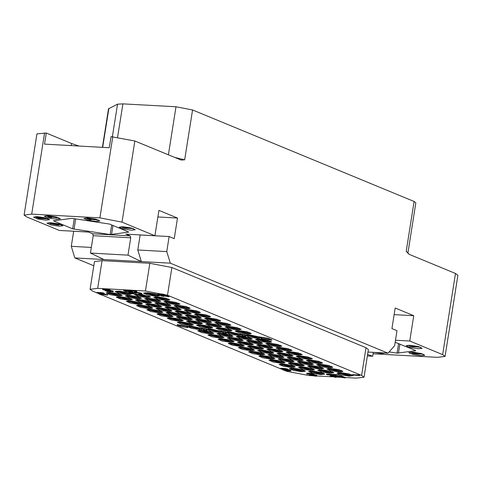 <?xml version="1.0" encoding="UTF-8"?>
<svg xmlns="http://www.w3.org/2000/svg" width="482" height="482" viewBox="0 0 482 482"><rect width="100%" height="100%" fill="white"/><g stroke="black" fill="none" stroke-linecap="round" stroke-linejoin="round"><path stroke-width="0.72" d="M102.401 147.329L108.498 108.799L117.536 104.19L122.88 103.847L176.008 106.787L192.571 109.968L184.666 159.861L181.039 160.054L134.84 140.961L121.982 222.136L99.907 217.894L31.698 214.11L24.1 215.062L26.492 216.846L59.407 230.444L88.393 232.047L92.61 233.794L130.128 235.873L125.904 234.125L154.897 235.734L158.909 210.393L177.472 218.063L157.867 216.972M93.821 265.757L74.837 257.912L71.276 246.314L73.662 231.27L88.495 232.089M455.508 273.451L457.9 275.234L445.043 356.409L442.651 354.625L455.508 273.451L409.302 254.363L406.181 251.387L407.977 252.725L408.194 253.628M192.571 109.968L414.08 201.494L415.876 202.832L407.977 252.725M177.472 218.063L174.213 238.65L169.146 236.56L166.766 251.604L170.321 263.202L388.04 353.155L394.607 345.745L396.987 330.7L391.926 328.603L395.186 308.016L413.755 315.686L409.736 341.027L442.651 354.625M121.982 222.136L154.897 235.734M373.08 353.788L437.445 357.355L445.043 356.409M395.15 342.304L415.574 350.516M389.125 351.932L397.078 353.119L398.602 343.503M415.544 350.745L397.078 353.119M409.736 341.027L395.481 340.238M373.695 352.36L381.455 353.499L385.257 352.999M412.574 352.203L408.778 352.679L412.803 354.445L421.015 355.692L424.811 355.216L420.786 353.451L412.574 352.203M409.959 345.269L406.157 345.739L410.188 347.504L418.394 348.751L422.196 348.281L418.165 346.51L409.959 345.269M74.837 257.912L141.334 261.593L137.78 250.001L140.16 234.951L169.146 236.56M170.321 263.202L141.334 261.593L127.971 255.135L130.718 237.801L130.128 235.873M388.04 353.155L367.983 352.047M340.888 375.713L340.822 376.105L339.557 376.038L339.617 375.641L340.888 375.713L345.317 377.539L356.403 378.153L364 377.207L368.387 349.492L365.995 347.709L171.905 267.516L149.824 263.274L102.082 260.629L97.689 288.344L90.092 289.29L92.49 291.074L96.858 292.881M90.092 289.29L94.484 261.575L102.082 260.629M367.362 355.945L372.694 356.24L367.597 354.487M372.694 356.24L373.309 352.342M413.755 315.686L394.143 314.601M71.276 246.314L91.351 247.429M72.649 228.842L110.167 234.577L128.821 232.113L109.583 224.088L72.065 218.346L53.412 220.81L72.649 228.842L74.264 218.677M50.749 222.714L46.947 223.19L50.978 224.955L59.184 226.203L62.985 225.733L58.955 223.961L50.749 222.714M37.343 216.689L33.547 217.165L37.572 218.93L45.784 220.178L49.58 219.702L45.555 217.936L37.343 216.689M48.128 215.779L44.332 216.249L48.357 218.021L56.569 219.268L60.364 218.792L56.34 217.027L48.128 215.779M87.688 217.972L83.892 218.442L87.917 220.214L96.129 221.455L99.925 220.985L95.9 219.22L87.688 217.972M123.049 226.721L119.247 227.197L123.278 228.962L131.484 230.209L135.285 229.733L131.255 227.968L123.049 226.721M24.1 215.062L36.957 133.888L46.26 133.032L71.577 143.497L71.24 145.606M46.26 133.032L44.501 144.124L109.3 147.715L111.053 136.623L134.84 140.961M78.982 146.034L71.577 143.497M340.816 372.64L337.014 373.116L341.039 374.882L349.251 376.129L353.053 375.653L349.022 373.887L340.816 372.64M330.839 375.201L330.327 375.345L330.248 375.918L330.736 376.207L335.99 377.382L336.05 376.984L335.436 376.731L332.188 375.93L332.128 376.328L331.905 375.966L332.929 375.936L345.257 377.936L340.822 376.105M285.091 370.652L286.573 371.267L308.655 375.508L313.192 375.761M316.409 375.942L332.574 376.834M336.044 377.026L340.81 377.292M98.461 293.544L99.039 293.785M102.045 295.026L280.47 368.742M281.928 369.345L283.488 369.995M134.984 291.514L134.683 291.935L135.261 292.176L136.575 292.08L136.828 291.49L136.038 291.074L131.008 290.176L97.689 288.344M125.483 289.887L123.964 289.995L123.717 290.586L125.447 291.297L132.375 291.887L132.237 291.471L129.628 290.664L133.99 291.194L135.285 291.64L134.683 291.935M132.562 291.694L132.297 291.074L131.749 290.845L131.658 291.23M364 377.207L361.602 375.424L167.519 295.231L145.437 290.989L131.285 290.206M341.232 376.731L331.718 375.207M339.081 371.929L342.883 371.453L338.852 369.688L330.646 368.441L326.844 368.917L330.875 370.682L339.081 371.929M328.917 367.724L332.713 367.254L328.688 365.489L320.476 364.241L316.68 364.711L320.705 366.483L328.917 367.724M318.747 363.524L322.542 363.054L318.518 361.283L310.306 360.036L306.51 360.512L310.535 362.277L318.747 363.524M308.534 359.307L312.336 358.831L308.305 357.066L300.099 355.818L296.297 356.294L300.328 358.06L308.534 359.307M298.37 355.107L302.166 354.632L298.141 352.866L289.929 351.619L286.127 352.089L290.158 353.86L298.37 355.107M288.2 350.902L291.996 350.432L287.971 348.661L279.759 347.42L275.963 347.89L279.988 349.655L288.2 350.902M277.987 346.685L281.789 346.209L277.759 344.443L269.552 343.196L265.751 343.672L269.775 345.437L277.987 346.685M267.817 342.485L271.619 342.009L267.588 340.244L259.382 338.997L255.581 339.473L259.611 341.238L267.817 342.485M245.416 335.261L249.441 337.038L257.653 338.28L261.449 337.804M261.13 337.364L249.212 334.797L245.489 335.135M209.983 333.815L213.785 333.339L209.754 331.574L201.548 330.327L197.747 330.803L201.777 332.568L209.983 333.815M226.124 332.369L230.149 334.14L238.361 335.388L242.157 334.906M241.844 334.478L229.92 331.899L226.185 332.255M147.402 292.731L155.614 293.978L159.638 295.743L155.843 296.219L147.631 294.972L143.6 293.201L147.402 292.731M157.572 296.93L165.778 298.177L169.809 299.943L166.007 300.419L157.801 299.171L153.77 297.406L157.572 296.93M167.736 301.136L175.948 302.377L179.973 304.148L176.177 304.618L167.965 303.371L163.94 301.605L167.736 301.136M177.906 305.335L186.118 306.582L190.143 308.347L186.347 308.823L178.135 307.576L174.11 305.805L177.906 305.335M188.119 309.552L196.325 310.8L200.355 312.565L196.554 313.041L188.348 311.794L184.317 310.028L188.119 309.552M198.289 313.752L206.495 314.999L210.526 316.764L206.724 317.24L198.512 315.993L194.487 314.228L198.289 313.752M208.453 317.957L216.665 319.198L220.69 320.97L216.894 321.44L208.682 320.199L204.657 318.427L208.453 317.957M218.665 322.175L226.877 323.422L230.902 325.187L227.106 325.663L218.894 324.416L214.864 322.645L218.665 322.175M228.836 326.374L237.042 327.621L241.072 329.387L237.271 329.863L229.064 328.616L225.034 326.85L228.836 326.374M239 330.58L247.212 331.821L251.236 333.592L247.441 334.062L239.229 332.815L235.204 331.05L239 330.58M320.879 374.556L312.667 373.309L308.643 371.544L312.438 371.068L320.651 372.315L324.675 374.086L320.879 374.556M310.709 370.357L302.497 369.11L298.472 367.344L302.268 366.868L310.48 368.115L314.505 369.881L310.709 370.357M300.539 366.151L292.333 364.91L288.302 363.139L292.104 362.669L300.31 363.916L304.341 365.681L300.539 366.151M290.375 361.952L282.163 360.705L278.138 358.939L281.934 358.463L290.146 359.711L294.171 361.482L290.375 361.952M280.163 357.734L271.95 356.487L267.926 354.722L271.721 354.246L279.934 355.493L283.958 357.258L280.163 357.734M269.992 353.535L261.786 352.288L257.756 350.522L261.557 350.046L269.763 351.294L273.794 353.059L269.992 353.535M259.822 349.329L251.616 348.088L247.585 346.317L251.387 345.847L259.593 347.088L263.624 348.86L259.822 349.329M249.616 345.112L241.404 343.865L237.379 342.099L241.175 341.624L249.387 342.871L253.412 344.642L249.616 345.112M239.446 340.913L231.233 339.665L227.209 337.9L231.005 337.424L239.217 338.671L243.241 340.437L239.446 340.913M229.275 336.707L221.069 335.466L217.039 333.695L220.84 333.225L229.046 334.472L233.077 336.237L229.275 336.707M119.03 291.158L115.228 291.634L119.259 293.399L127.465 294.647L131.267 294.171L127.236 292.405L119.03 291.158M129.194 295.358L125.398 295.834L129.423 297.599L137.635 298.846L141.431 298.37L137.406 296.605L129.194 295.358M139.364 299.563L135.569 300.033L139.593 301.798L147.805 303.045L151.601 302.576L147.576 300.804L139.364 299.563M149.534 303.762L145.733 304.232L149.763 306.004L157.969 307.251L161.771 306.775L157.741 305.01L149.534 303.762M159.741 307.98L155.945 308.456L159.97 310.221L168.182 311.468L171.978 310.992L167.953 309.227L159.741 307.98M169.911 312.179L166.115 312.655L170.14 314.421L178.352 315.668L182.148 315.198L178.123 313.427L169.911 312.179M180.081 316.385L176.279 316.855L180.31 318.626L188.516 319.867L192.318 319.397L188.287 317.632L180.081 316.385M190.294 320.602L186.492 321.078L190.523 322.844L198.729 324.091L202.53 323.615L198.5 321.849L190.294 320.602M200.458 324.802L196.662 325.278L200.687 327.043L208.899 328.29L212.695 327.814L208.67 326.049L200.458 324.802M222.564 331.586L210.628 329.007L206.88 329.369M206.832 329.471L210.857 331.242L219.069 332.49L222.865 332.014M118.343 295.948L122.139 295.478L118.114 293.713L109.902 292.466L106.106 292.935L110.131 294.707L118.343 295.948M128.555 300.172L132.351 299.696L128.326 297.93L120.114 296.683L116.313 297.153L120.343 298.924L128.555 300.172M138.72 304.371L142.521 303.895L138.491 302.13L130.285 300.882L126.483 301.358L130.514 303.124L138.72 304.371M148.89 308.57L152.686 308.1L148.661 306.329L140.449 305.088L136.653 305.558L140.678 307.323L148.89 308.57M159.06 312.776L162.856 312.3L158.831 310.535L150.619 309.287L146.823 309.757L150.848 311.529L159.06 312.776M169.266 316.993L173.068 316.517L169.037 314.752L160.831 313.505L157.03 313.981L161.06 315.746L169.266 316.993M179.437 321.193L183.238 320.717L179.208 318.951L170.996 317.704L167.2 318.18L171.224 319.946L179.437 321.193M189.607 325.392L193.403 324.922L189.378 323.157L181.166 321.91L177.37 322.38L181.395 324.151L189.607 325.392M187.582 326.597L191.607 328.369L199.819 329.616L203.615 329.134M203.29 328.694L191.378 326.127L187.649 326.471M293.189 368.194L301.401 369.441L305.425 371.206L301.63 371.676L293.418 370.435L289.393 368.664L293.189 368.194M282.976 363.976L291.188 365.217L295.213 366.989L291.417 367.459L283.205 366.212L279.18 364.446L282.976 363.976M272.812 359.771L281.018 361.018L285.049 362.783L281.247 363.259L273.041 362.012L269.01 360.247L272.812 359.771M262.642 355.571L270.854 356.819L274.879 358.584L271.083 359.06L262.871 357.813L258.84 356.041L262.642 355.571M252.472 351.372L260.684 352.613L264.708 354.384L260.913 354.854L252.701 353.607L248.676 351.842L252.472 351.372M242.259 347.148L250.471 348.396L254.502 350.161L250.7 350.637L242.488 349.39L238.463 347.624L242.259 347.148M232.095 342.949L240.301 344.196L244.332 345.962L240.53 346.438L232.324 345.19L228.293 343.425L232.095 342.949M221.925 338.75L230.137 339.997L234.162 341.762L230.366 342.232L222.154 340.991L218.129 339.22L221.925 338.75M211.712 334.532L219.925 335.773L223.949 337.545L220.154 338.015L211.941 336.767L207.917 335.002L211.712 334.532M141.419 294.339L150.517 297.051L146.715 297.521L138.509 296.279L134.478 294.508L140.135 294.189M156.927 301.744L148.715 300.497L144.69 298.726L148.486 298.256L156.698 299.503L160.723 301.268L156.927 301.744M167.097 305.943L158.885 304.696L154.861 302.931L158.656 302.455L166.868 303.702L170.893 305.468L167.097 305.943M177.262 310.143L169.055 308.896L165.025 307.13L168.827 306.654L177.033 307.902L181.063 309.673L177.262 310.143M187.432 314.342L179.22 313.101L175.195 311.33L178.991 310.86L187.203 312.107L191.233 313.872L187.432 314.342M197.644 318.566L189.432 317.319L185.407 315.553L189.203 315.077L197.415 316.325L201.44 318.09L197.644 318.566M207.808 322.765L199.602 321.518L195.572 319.753L199.373 319.277L207.585 320.524L211.61 322.289L207.808 322.765M217.978 326.965L209.772 325.724L205.742 323.952L209.543 323.482L217.75 324.723L221.78 326.495L217.978 326.965M228.191 331.188L219.979 329.941L215.954 328.17L219.75 327.7L227.962 328.947L231.987 330.712L228.191 331.188M321.56 369.766L317.765 370.236L321.789 372.008L330.001 373.249L333.803 372.779L329.772 371.007L321.56 369.766M311.354 365.543L307.552 366.019L311.583 367.784L319.789 369.031L323.591 368.561L319.56 366.79L311.354 365.543M301.184 361.343L297.388 361.819L301.413 363.585L309.625 364.832L313.421 364.356L309.396 362.591L301.184 361.343M291.014 357.144L287.218 357.614L291.242 359.385L299.455 360.632L303.25 360.156L299.226 358.391L291.014 357.144M280.849 352.945L277.048 353.414L281.078 355.18L289.284 356.427L293.086 355.957L289.055 354.186L280.849 352.945M270.637 348.721L266.835 349.197L270.866 350.962L279.072 352.209L282.874 351.733L278.849 349.968L270.637 348.721M260.467 344.522L256.671 344.998L260.696 346.763L268.908 348.01L272.704 347.534L268.679 345.769L260.467 344.522M250.297 340.322L246.501 340.792L250.526 342.563L258.738 343.805L262.539 343.335L258.509 341.563L250.297 340.322M240.09 336.099L236.288 336.575L240.319 338.34L248.525 339.587L252.327 339.117L248.296 337.346L240.09 336.099M285.959 370.278L284.657 369.971M283.555 369.989L283.615 369.598L283.681 370.248L286.037 370.809L290.989 370.881L287.489 370.056L285.868 370.218L287.929 370.863L285.115 370.531L284.29 369.929L283.47 370.11M290.989 370.881L290.489 370.2L285.543 368.941L280.53 368.742L283.928 369.935M285.965 369.772L285.868 370.218M99.78 293.749L99.015 293.948L101.545 294.996L102.274 295.038L102.335 294.641L101.612 294.345M102.274 295.038L100.16 294.165L107.667 295.086L107.727 294.689L101.106 293.755M104.425 293.797L103.859 293.092L100.63 292.532L99.888 292.646L99.822 293.092L96.924 292.881L99.256 293.689L104.341 293.918L102.515 293.164L99.828 293.038M99.882 292.695L97.213 292.417L96.84 293.002M312.71 374.827L309.534 374.653L309.896 375.225L315.499 376.135L316.373 376.183L315.861 375.556M316.373 376.183L314.68 375.49L316.716 375.599L316.776 375.207L313.812 374.707M314.035 374.544L313.824 373.984L311.101 373.43L307.034 373.255L306.938 374.002L313.728 374.731L313.758 374.381L311.758 373.918L306.66 373.839M105.028 290.23L104.98 290.556L107.365 291.544L111.143 291.755L111.203 291.357L109.583 290.893M112.077 291.309L112.445 291.827L113.258 291.749L113.198 291.092L110.113 290.411M109.053 290.062L108.215 290.538L108.36 291.074L106.179 290.375M110.173 290.315L109.751 289.67L106.811 289.128L103.178 288.977L102.726 289.152L102.865 289.688L106.739 290.405L107.781 290.212L105.721 289.568L107.462 289.712L109.721 290.495L110.173 290.315L109.691 290.062L107.613 289.622L102.66 289.549M107.781 290.212L107.757 289.754M339.099 375.394L339.165 374.996L338.424 374.695L326.489 374.032L326.428 374.43L327.164 374.731L331.712 375.249L329.194 374.845L338.364 375.092L326.428 374.43M141.955 294.032L141.81 293.46L140.172 292.869L135.46 292.2L134.032 292.243L134.038 292.851L128.724 292.472L131.496 293.616L134.104 293.966L130.224 292.64L135.93 293.448L135.189 292.869L136.99 292.887L139.672 293.448L140.684 293.96L139.991 294.128L140.569 294.363L141.744 294.309L141.744 293.851L139.141 293.05L133.966 292.64M134.002 292.435L130.935 291.996M129.64 291.941L128.79 292.074L128.682 292.634M134.104 293.966L133.586 293.333L130.52 292.61M135.93 293.448L135.52 292.857M140.322 293.719L139.991 294.128M359.753 375.568L359.397 375.002L352.577 374.622L352.511 375.02L359.753 375.568L352.511 375.02M169.043 296.773L169.104 296.376L166.573 295.333L165.85 295.291L165.784 295.689L167.754 296.502L161.578 295.454L160.476 295.52L161.024 295.9L163.747 296.454L161.542 295.858L162 295.629L169.043 296.773L165.784 295.689M165.989 295.773L163.681 295.352M163.747 296.454L163.814 296.062L162.097 295.641M164.958 295.141L164.748 294.574L161.518 293.972L157.957 293.851L157.861 294.592L164.651 295.321L164.681 294.972L162.681 294.508L157.584 294.43M187.245 326.748L187.811 327.609L187.118 326.935L187.637 326.579L177.129 325.007L180.943 326.579L187.811 327.609M187.637 326.579L187.697 326.181L177.189 324.609L177.129 325.007M206.495 329.628L207.079 330.501L206.368 329.808L206.868 329.465L203.259 328.923L203.952 329.598L203.434 329.953L207.079 330.501M206.868 329.465L206.929 329.067L203.32 328.525L203.259 328.923M203.434 329.953L203.886 329.387M225.787 332.526L226.365 333.387L225.66 332.707L226.166 332.357L222.527 331.809L223.202 332.478L222.666 332.833L226.365 333.387M226.166 332.357L226.233 331.959L222.588 331.411L222.527 331.809M222.666 332.833L223.136 332.267M245.079 335.418L245.645 336.279L244.952 335.599L245.471 335.249L241.807 334.701L242.494 335.376L241.97 335.731L245.645 336.279M245.471 335.249L245.531 334.851L241.874 334.303L241.807 334.701M241.97 335.731L242.428 335.159M271.776 340.196L271.836 339.798L268.022 338.225L261.154 337.195L261.786 338.268L261.268 338.623L271.776 340.196L267.956 338.617L261.093 337.593M261.268 338.623L261.726 338.057M287.82 369.574L287.609 369.007L284.38 368.405L280.819 368.284L280.446 368.863M335.99 377.382L332.128 376.328M335.436 376.731L335.376 377.123M330.851 375.201L330.266 375.743M331.743 375.207L331.682 375.599L330.791 375.592M332.255 375.231L331.682 375.599M333.393 375.339L333.327 375.737L332.188 375.629M334.4 375.484L334.333 375.882L333.327 375.737M339.557 376.038L342.997 377.46L334.333 375.882M345.317 377.539L345.257 377.936M332.682 376.135L332.616 376.532M333.55 376.406L333.49 376.803M334.43 376.587L334.363 376.984M132.508 290.345L132.448 290.736L125.615 290.278L123.717 290.586M131.008 290.176L130.947 290.574M133.869 290.544L133.809 290.935L132.448 290.736M135.207 290.821L135.147 291.218L133.809 290.935M136.038 291.074L135.978 291.471L135.147 291.218M136.502 291.267L136.442 291.658L135.978 291.471M136.761 291.887L136.442 291.658M132.297 291.074L132.237 291.471M123.964 289.995L123.904 290.387M124.633 289.905L124.573 290.303M125.675 289.881L125.615 290.278M127.338 289.929L127.272 290.327M129.116 290.031L129.055 290.423M126.953 290.556L131.176 291.574L126.603 291.321L125.103 290.7L126.953 290.556M130.785 291.321L125.555 290.556M130.544 291.345L130.483 291.743M129.899 291.351L129.833 291.749M129.393 291.327L129.327 291.718M128.513 291.236L128.453 291.628M127.519 291.098L127.459 291.496M126.664 290.929L126.603 291.321M126.067 290.767L126.001 291.164M286.007 369.772L285.953 370.098M287.537 369.748L287.489 370.056M288.417 369.76L288.357 370.158M289.206 369.881L289.146 370.272M289.995 370.049L289.935 370.441M290.489 370.2L290.429 370.598M290.845 370.345L290.779 370.742M284.699 369.7L284.645 370.074M284.82 370.037L284.754 370.435M285.175 370.134L285.115 370.531M285.675 370.236L285.615 370.634M286.892 370.176L290.194 370.809L288.079 370.766L286.892 370.176M289.616 370.525L287.278 370.17L287.224 370.574M289.513 370.525L289.453 370.923M289.079 370.501L289.019 370.899M288.573 370.447L288.513 370.845M288.146 370.375L288.079 370.766M287.64 370.272L287.579 370.664M107.305 294.514L107.245 294.912L99.738 293.99M107.667 295.086L107.245 294.912M96.984 292.484L96.924 292.881M97.213 292.417L97.147 292.815M97.798 292.399L97.732 292.797M98.232 292.423L98.165 292.821M98.955 292.514L98.888 292.911M99.599 292.628L99.533 293.026M100.045 292.55L99.979 292.948M100.63 292.532L100.563 292.929M101.063 292.556L101.003 292.954M101.931 292.658L101.865 293.05M102.576 292.767L102.515 293.164M103.365 292.935L103.299 293.333M103.859 293.092L103.799 293.484M104.281 293.267L104.22 293.659M103.425 293.592L101.955 293.713L100.545 293.128L103.425 293.592M97.774 293.177L100.509 293.532L97.804 292.978M103.046 293.448L101.112 293.086M103.232 293.514L103.178 293.851M102.805 293.436L102.744 293.827M102.015 293.315L101.955 293.713M101.443 293.183L101.383 293.58M101.015 293.08L100.955 293.454M99.895 293.249L98.316 292.954M100.117 293.315L100.063 293.659M99.834 293.243L99.774 293.64M99.256 293.164L99.196 293.556M98.545 293.02L98.479 293.418M98.111 292.942L98.051 293.291M312.722 374.761L313.39 375.267L309.474 375.05M313.601 374.737L312.685 374.978M314.324 374.918L314.258 375.315L313.559 375.026M316.355 375.032L316.294 375.424L314.258 375.315M316.716 375.599L316.294 375.424M315.005 375.936L311.053 375.285L315.005 375.936M313.824 373.984L313.758 374.381M306.811 373.321L306.745 373.713M307.034 373.255L306.974 373.652M307.474 373.231L307.414 373.628M307.841 373.225L307.775 373.622M308.492 373.237L308.432 373.634M309.799 373.309L309.739 373.707M310.595 373.381L310.535 373.773M311.101 373.43L311.041 373.827M311.824 373.52L311.758 373.918M312.469 373.634L312.408 374.032M313.258 373.803L313.192 374.201M310.757 374.544L307.462 373.905L310.884 373.918L313.161 374.55L310.757 374.544L310.818 374.146L309.878 374.068L309.818 374.466M309.878 374.068L308.118 373.767M312.571 374.616L312.643 374.219L310.818 374.146M308.727 373.905L308.661 374.297M308.227 373.803L308.161 374.195M311.836 374.201L311.77 374.598M111.143 291.755L109.324 290.899L111.559 291.146L112.547 291.556L112.023 291.652M110.709 291.152L110.649 291.55M105.745 290.327L104.98 290.556M107.805 291.044L107.739 291.441L105.703 290.598M108.36 291.074L110.065 291.568L107.739 291.441M108.299 290.417L108.155 290.935M108.667 290.363L108.233 290.815M109.239 290.447L108.607 290.76M109.818 290.477L109.191 290.742M110.697 290.477L110.637 290.869L109.769 290.773M111.493 290.592L111.426 290.989L110.637 290.869M112.276 290.767L112.216 291.158L111.426 290.989M112.776 290.917L112.71 291.315L112.216 291.158M113.198 291.092L113.131 291.49L112.71 291.315M109.571 290.893L109.504 291.285M109.992 291.014L109.932 291.411M107.625 289.736L107.57 290.074M102.805 289.031L102.744 289.429M103.178 288.977L103.112 289.375M103.763 288.959L103.696 289.357M104.708 288.983L104.642 289.381M105.721 289.043L105.66 289.441M106.811 289.128L106.745 289.525M107.673 289.224L107.613 289.622M108.468 289.345L108.402 289.742M109.251 289.513L109.191 289.911M109.751 289.67L109.691 290.062M110.035 289.784L109.968 290.182M104.486 289.525L106.986 290.14L104.371 289.995L103.455 289.616L104.486 289.525M106.408 289.851L104.094 289.507L104.016 289.899M106.305 289.857L106.245 290.248M106.016 289.839L105.956 290.236M105.51 289.784L105.45 290.182M104.937 289.7L104.871 290.098M104.431 289.598L104.371 289.995M338.424 374.695L338.364 375.092M139.202 292.652L139.141 293.05M138.346 292.484L138.286 292.875M140.172 292.869L140.105 293.267M140.889 293.074L140.822 293.472M141.81 293.46L141.744 293.851M140.437 293.785L140.383 294.11M135.532 292.863L135.466 293.261M130.447 292.616L130.387 292.978M130.911 292.773L130.851 293.164M131.743 293.026L131.682 293.418M132.598 293.195L132.532 293.592M133.586 293.333L133.526 293.731M128.79 292.074L128.724 292.472M129.345 291.941L129.278 292.339M130.236 291.978L130.182 292.345M130.749 292.002L130.688 292.375M131.881 292.08L131.821 292.478M132.875 292.219L132.815 292.616M134.562 292.188L134.496 292.586M135.46 292.2L135.4 292.592M136.478 292.255L136.412 292.652M137.352 292.345L137.292 292.743M359.397 375.002L359.331 375.394M161.88 295.623L161.825 295.972M162.38 295.731L162.32 296.123M162.886 295.834L162.82 296.225M163.458 295.912L163.398 296.31M160.536 295.141L160.476 295.52M166.573 295.333L166.513 295.731M157.735 293.912L157.668 294.309M157.957 293.851L157.891 294.243M158.397 293.821L158.331 294.219M158.759 293.815L158.698 294.213M159.415 293.827L159.355 294.225M160.723 293.9L160.663 294.297M161.518 293.972L161.458 294.363M162.024 294.026L161.964 294.418M162.747 294.116L162.681 294.508M163.392 294.225L163.332 294.623M164.181 294.394L164.115 294.791M164.748 294.574L164.681 294.972M161.681 295.135L158.379 294.496L160.868 294.436L164.163 295.068L161.681 295.135L161.741 294.737L160.801 294.659L160.735 295.056M160.801 294.659L159.042 294.357M163.567 294.809L161.741 294.737M159.65 294.496L159.584 294.894M159.144 294.394L159.084 294.791M163.561 294.815L163.494 295.207M162.759 294.791L162.693 295.189M268.022 338.225L267.956 338.617M283.952 369.634L287.742 369.694M280.596 368.344L280.53 368.742M280.819 368.284L280.759 368.676M281.259 368.254L281.199 368.652M281.627 368.248L281.56 368.646M282.277 368.26L282.217 368.658M283.585 368.332L283.524 368.73M284.38 368.405L284.32 368.802M284.886 368.459L284.826 368.851M285.609 368.549L285.543 368.941M286.254 368.658L286.194 369.055M287.043 368.826L286.977 369.224M287.609 369.007L287.549 369.405M284.543 369.567L281.247 368.929L283.729 368.869L287.025 369.501L284.543 369.567L284.603 369.17L283.663 369.092L283.603 369.489M283.663 369.092L281.904 368.79M286.356 369.64L286.428 369.248L284.603 369.17M282.512 368.929L282.452 369.326M282.012 368.826L281.946 369.224M285.621 369.224L285.561 369.622M166.766 251.604L137.78 250.001M103.823 259.515L90.459 253.056L127.971 255.135M90.459 253.056L93.207 235.722L92.61 233.794M48.881 222.684L50.044 223.058M59.003 224.594L61.304 224.654M49.965 223.558L55.056 223.841L54.141 223.461L55.273 223.521L59.376 224.275L56.737 224.13L58.931 225.034L57.798 224.974L50.514 223.781L49.965 223.558L50.098 222.69M52.02 223.865L57.159 224.708L55.605 224.064L52.02 223.865M56.189 223.901L56.267 223.395M54.141 223.461L54.207 223.064M58.931 225.034L59.057 224.257M35.475 216.659L36.271 216.924M47.579 218.635L47.899 218.623M40.181 217.406L44.693 217.786L47.537 218.894L38.668 218.4L36.204 217.316L40.175 217.472L40.253 216.966M37.518 217.521L39.253 218.238L41.892 218.382L39.693 217.545L37.536 217.388M42.44 217.599L41.205 217.629L43.025 218.448L45.856 218.605L42.44 217.599M39.801 217.388L39.879 216.918M38.777 217.231L38.843 216.804M38.114 217.159L38.18 216.749M37.361 217.117L37.427 216.695M36.885 217.129L36.957 216.671M36.409 217.195L36.493 216.659M36.204 217.316L36.313 216.653M47.537 218.894L47.598 218.521M40.663 217.334L40.711 217.027M39.253 218.238L39.373 217.49M43.025 218.448L43.145 217.677M46.26 215.743L47.453 216.129M51.652 217.069L52.002 217.129M52.255 217.165L55.936 217.623M57.346 217.707L58.69 217.713M55.141 216.87L57.346 217.647L56.376 217.918L55.918 217.731L56.394 217.659L56.135 217.418L54.008 216.81L52.213 216.737L52.833 217.201L48.531 216.569L51.568 217.623L48.857 217.177L47.405 216.442L55.159 216.755M52.833 217.201L52.912 216.713M52.472 217.051L52.52 216.719M55.918 217.731L55.978 217.352M57.334 217.774L57.406 217.31M57.346 217.647L57.4 217.304M49.062 216.99L49.134 216.538M49.706 217.189L49.803 216.611M50.357 217.322L50.459 216.701M51.11 217.43L51.2 216.87M51.568 217.623L51.664 216.996M47.405 216.442L47.513 215.749M47.796 216.334L47.887 215.767M48.459 216.334L48.543 215.803M48.833 216.358L48.917 215.834M49.682 216.436L49.767 215.906M50.429 216.545L50.52 215.99M51.279 216.557L51.357 216.093M51.664 216.514L51.725 216.147M85.82 217.936L86.856 218.274M91.146 219.25L94.526 219.72M94.996 219.009L97.942 220.22L88.784 218.732L88.025 218.756L88.188 219.027L91.056 219.81L89.092 219.533L86.796 218.72L87.857 218.485L96.267 219.87L94.201 218.84M97.942 220.22L98.003 219.822M89.833 218.695L89.917 218.165M89.08 218.587L89.158 218.081M88.236 218.509L88.314 218.009M87.857 218.485L87.935 217.985M87.194 218.485L87.278 217.948M86.808 218.593L86.911 217.936M91.056 219.81L91.17 219.111M90.598 219.617L90.694 219.027M89.851 219.515L89.947 218.894M89.2 219.376L89.29 218.798M88.555 219.177L88.628 218.726M121.181 226.691L122.645 227.149M127.417 228.149L133.604 228.661M131.972 228.402L124.977 228.209L122.555 227.685L132.008 228.161M122.555 227.685L122.711 226.709M410.706 352.173L411.935 352.565M421.569 354.119L423.13 354.137M413.857 352.3L415.074 352.553M416.141 352.908L421.63 354.029L417.731 354.174L413.14 353.559L411.863 353.029L412.923 352.794L413.381 352.987L412.984 353.222L413.996 353.571L417.653 354.005L414.978 353.167L416.189 352.577M415.376 352.932L415.448 352.475M416.785 353.107L416.014 353.258L417.201 353.752L420.599 353.939L416.785 353.107M415.086 353.011L415.177 352.438M414.978 353.167L415.092 352.432M415.394 353.812L415.454 353.433M414.647 353.71L414.833 352.523M413.996 353.571L414.183 352.384M413.532 353.451L413.713 352.288M413.381 352.987L413.496 352.27M412.923 352.794L413.014 352.234M412.453 352.8L412.544 352.203M411.971 352.872L412.08 352.179M411.863 353.029L411.996 352.179M421.63 354.029L421.684 353.686M420.111 354.077L420.171 353.698M419.635 354.083L419.726 353.535M419.069 354.053L419.171 353.402M418.412 353.981L418.521 353.282M417.852 353.884L417.96 353.204M417.201 353.752L417.298 353.137M416.737 353.625L416.822 353.107M408.091 345.233L409.64 345.714M414.634 346.739L420.515 347.203M418.966 346.98L411.971 346.787L409.555 346.263L419.009 346.733M409.555 346.263L409.712 345.251M414.08 201.494L406.181 251.387M398.439 353.198L399.891 344.034M31.698 214.11L44.555 132.942M184.666 159.861L174.623 157.397M176.008 106.787L168.399 154.83M122.88 103.847L117.608 137.147M117.536 104.19L112.384 136.701M108.854 108.438L102.69 147.347M351.806 374.743L349.131 374.791L338.484 372.634M337.177 372.911L349.323 375.683L352.957 375.412M365.995 347.709L361.602 375.424M171.905 267.516L167.519 295.231M149.824 263.274L145.437 290.989M327.007 368.712L339.153 371.483L342.792 371.212M341.636 370.544L338.96 370.592L328.314 368.435M316.843 364.513L328.983 367.284L332.622 367.013M331.465 366.338L328.796 366.386L318.144 364.229M306.673 360.307L318.819 363.079L322.452 362.807M321.295 362.139L318.626 362.187L307.974 360.03M296.46 356.09L308.607 358.861L312.24 358.59M311.089 357.921L308.414 357.969L297.768 355.812M286.29 351.89L298.436 354.662L302.075 354.391M300.919 353.722L298.244 353.764L287.597 351.607M276.126 347.691L288.266 350.456L291.905 350.185M290.748 349.516L288.079 349.564L277.427 347.408M265.913 343.467L278.06 346.239L281.693 345.968M280.542 345.299L277.867 345.347L267.221 343.19M255.743 339.268L267.89 342.039L271.529 341.768M270.372 341.099L267.697 341.148L257.051 338.991M245.579 335.068L257.719 337.84L261.196 337.647M260.202 336.894L257.533 336.942L246.88 334.785M197.909 330.598L210.056 333.369L213.689 333.098M212.538 332.429L209.863 332.478L199.217 330.321M226.287 332.17L238.427 334.942L241.904 334.749M240.91 334.002L238.241 334.05L227.588 331.893M159.548 295.502L155.909 295.773L143.763 293.002M145.07 292.719L155.716 294.876L158.391 294.833M169.712 299.702L166.079 299.973L153.933 297.201M155.24 296.924L165.886 299.081L168.561 299.033M179.882 303.901L176.249 304.172L164.103 301.407M165.404 301.123L176.057 303.28L178.726 303.232M190.053 308.106L186.413 308.378L174.273 305.606M175.575 305.323L186.227 307.48L188.896 307.438M200.265 312.324L196.626 312.595L184.479 309.824M185.787 309.546L196.433 311.703L199.108 311.655M210.429 316.523L206.796 316.794L194.65 314.023M195.957 313.746L206.603 315.903L209.278 315.855M220.599 320.729L216.96 321L204.82 318.228M206.121 317.945L216.773 320.102L219.443 320.054M230.812 324.946L227.173 325.217L215.026 322.446M216.334 322.163L226.98 324.32L229.655 324.278M240.976 329.146L237.343 329.417L225.196 326.645M226.504 326.368L237.15 328.525L239.825 328.477M251.146 333.345L247.513 333.616L235.367 330.851M236.668 330.568L247.32 332.725L249.989 332.676M324.585 373.839L320.946 374.11L308.805 371.339M310.107 371.062L320.759 373.219L323.428 373.17M314.415 369.64L310.782 369.911L298.635 367.139M299.943 366.862L310.589 369.019L313.264 368.971M304.244 365.44L300.611 365.711L288.465 362.94M289.772 362.657L300.419 364.814L303.094 364.766M294.08 361.235L290.441 361.506L278.295 358.741M279.602 358.457L290.248 360.614L292.923 360.566M283.868 357.017L280.235 357.289L268.088 354.517M269.39 354.24L280.042 356.397L282.711 356.349M273.698 352.818L270.065 353.089L257.918 350.318M259.226 350.034L269.872 352.191L272.547 352.149M263.534 348.619L259.894 348.89L247.748 346.118M249.055 345.835L259.702 347.992L262.377 347.944M253.321 344.395L249.682 344.666L237.542 341.895M238.843 341.618L249.495 343.774L252.164 343.726M243.151 340.196L239.518 340.467L227.371 337.695M228.679 337.418L239.325 339.575L242 339.527M232.981 335.996L229.348 336.267L217.201 333.496M218.509 333.213L229.155 335.37L231.83 335.321M115.391 291.429L127.537 294.201L131.17 293.93M130.02 293.261L127.344 293.303L116.698 291.146M125.561 295.629L137.707 298.4L141.34 298.129M140.184 297.46L137.515 297.508L126.862 295.352M135.725 299.834L147.872 302.606L151.511 302.328M150.354 301.66L147.679 301.708L137.033 299.551M145.895 304.034L158.042 306.805L161.675 306.534M160.524 305.865L157.849 305.907L147.203 303.75M156.108 308.251L168.254 311.023L171.887 310.751M170.736 310.083L168.061 310.131L157.415 307.974M166.278 312.45L178.418 315.222L182.057 314.951M180.901 314.282L178.232 314.33L167.579 312.173M176.442 316.656L188.589 319.427L192.228 319.156M191.071 318.482L188.396 318.53L177.75 316.373M186.655 320.873L198.801 323.645L202.434 323.374M201.283 322.705L198.608 322.747L187.962 320.59M196.825 325.073L208.971 327.844L212.604 327.573M211.447 326.904L208.778 326.953L198.126 324.796M206.989 329.278L219.135 332.044L222.612 331.857M221.618 331.104L218.942 331.152L208.296 328.995M106.269 292.737L118.409 295.508L122.048 295.237M120.892 294.562L118.223 294.61L107.57 292.454M116.475 296.954L128.622 299.726L132.261 299.455M131.104 298.786L128.429 298.828L117.783 296.671M126.645 301.154L138.792 303.925L142.425 303.654M141.274 302.985L138.599 303.033L127.953 300.876M136.816 305.359L148.962 308.125L152.595 307.853M151.438 307.185L148.769 307.233L138.117 305.076M146.986 309.558L159.126 312.33L162.765 312.059M161.609 311.39L158.94 311.432L148.287 309.275M157.192 313.776L169.339 316.547L172.978 316.276M171.821 315.608L169.146 315.656L158.5 313.499M167.362 317.975L179.509 320.747L183.142 320.476M181.991 319.807L179.316 319.855L168.67 317.698M177.533 322.181L189.673 324.952L193.312 324.681M192.155 324.006L189.486 324.055L178.834 321.898M187.739 326.398L199.885 329.17L203.362 328.977M202.368 328.23L199.693 328.272L189.046 326.115M305.335 370.965L301.696 371.236L289.555 368.465M290.857 368.182L301.509 370.339L304.178 370.29M295.123 366.742L291.49 367.013L279.343 364.247M280.645 363.964L291.297 366.121L293.966 366.073M284.952 362.542L281.319 362.813L269.173 360.042M270.48 359.765L281.127 361.922L283.802 361.874M274.788 358.343L271.149 358.614L259.003 355.843M260.31 355.559L270.956 357.716L273.631 357.674M264.618 354.137L260.979 354.409L248.839 351.643M250.14 351.36L260.792 353.517L263.461 353.469M254.406 349.92L250.773 350.191L238.626 347.42M239.934 347.142L250.58 349.299L253.255 349.251M244.241 345.721L240.602 345.992L228.456 343.22M229.763 342.943L240.41 345.1L243.085 345.052M234.071 341.521L230.432 341.792L218.292 339.021M219.593 338.738L230.245 340.894L232.914 340.846M223.859 337.298L220.226 337.569L208.079 334.803M209.381 334.52L220.033 336.677L222.702 336.629M150.42 296.81L146.787 297.081L134.641 294.309M135.948 294.026L146.594 296.183L149.269 296.135M160.633 301.027L156.999 301.298L144.853 298.527M146.154 298.244L156.807 300.4L159.476 300.358M170.803 305.227L167.164 305.498L155.023 302.726M156.325 302.449L166.977 304.606L169.646 304.558M180.973 309.426L177.334 309.697L165.187 306.932M166.495 306.648L177.141 308.805L179.816 308.757M191.137 313.631L187.504 313.903L175.358 311.131M176.665 310.848L187.311 313.005L189.986 312.963M201.349 317.849L197.71 318.12L185.57 315.349M186.871 315.071L197.524 317.228L200.193 317.18M211.52 322.048L207.881 322.319L195.734 319.548M197.042 319.271L207.688 321.428L210.363 321.38M221.684 326.254L218.051 326.525L205.904 323.753M207.212 323.47L217.858 325.627L220.533 325.579M231.896 330.471L228.263 330.742L216.117 327.971M217.418 327.688L228.07 329.845L230.739 329.802M317.927 370.037L330.074 372.809L333.707 372.538M332.556 371.863L329.881 371.911L319.235 369.754M307.715 365.82L319.861 368.585L323.5 368.314M322.344 367.646L319.668 367.694L309.022 365.537M297.551 361.614L309.691 364.386L313.33 364.115M312.173 363.446L309.504 363.494L298.852 361.337M287.38 357.415L299.527 360.187L303.16 359.915M302.003 359.247L299.334 359.289L288.682 357.132M277.21 353.216L289.357 355.981L292.99 355.71M291.839 355.041L289.164 355.089L278.518 352.932M266.998 348.992L279.144 351.764L282.783 351.492M281.627 350.824L278.951 350.872L268.305 348.715M256.834 344.793L268.974 347.564L272.613 347.293M271.456 346.624L268.787 346.672L258.135 344.516M246.663 340.593L258.81 343.365L262.443 343.094M261.292 342.419L258.617 342.467L247.971 340.31M236.451 336.376L248.598 339.141L252.237 338.87M251.08 338.201L248.405 338.25L237.759 336.093M112.758 136.719L99.907 217.894M74.065 229.179L75.692 218.888M110.167 234.577L111.691 224.955M111.529 234.656L112.981 225.492M93.207 235.722L130.718 237.801"/></g></svg>

